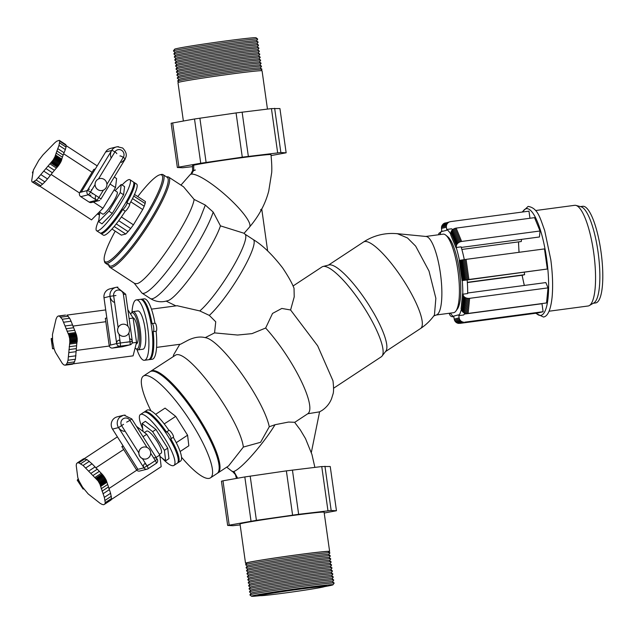 <?xml version="1.0" encoding="UTF-8"?>
<svg xmlns="http://www.w3.org/2000/svg" width="634" height="634" viewBox="0 0 634 634"><rect width="100%" height="100%" fill="white"/><g stroke="black" fill="none" stroke-linecap="round" stroke-linejoin="round"><path stroke-width="0.95" d="M179.002 82.206L177.686 81.136A42.557 1.149 -8 0 1 177.678 81.081A42.557 1.149 -8 0 1 178.954 80.637A42.557 1.149 -8 0 1 224.404 73.385A42.557 1.149 -8 0 1 261.937 69.233A42.557 1.149 -8 0 1 261.945 69.296L260.97 70.683M175.032 52.257L173.447 50.974A42.557 1.149 -8 0 1 173.439 50.91A42.557 1.149 -8 0 1 174.715 50.474A42.557 1.149 -8 0 1 220.172 43.223A42.557 1.149 -8 0 1 257.697 39.07A42.557 1.149 -8 0 1 257.705 39.126L256.532 40.806M173.439 50.91L174.635 49.206A41.139 1.109 -8 0 1 175.864 48.786A41.139 1.109 -8 0 1 219.8 41.773A41.139 1.109 -8 0 1 256.081 37.763L257.697 39.07M177.678 81.081L178.875 79.369A41.139 1.109 -8 0 1 180.104 78.949A41.139 1.109 -8 0 1 224.04 71.935A41.139 1.109 -8 0 1 260.32 67.925L261.937 69.233M175.459 55.277L173.867 53.985A42.557 1.149 -8 0 1 173.859 53.93L175.055 52.226A41.139 1.109 -8 0 1 176.292 51.798A41.139 1.109 -8 0 1 220.228 44.792A41.139 1.109 -8 0 1 256.501 40.782L258.125 42.09A42.557 1.149 -8 0 1 258.133 42.145L256.96 43.817M178.851 79.401L177.258 78.117A42.557 1.149 -8 0 1 177.251 78.061A42.557 1.149 -8 0 1 178.526 77.625A42.557 1.149 -8 0 1 223.984 70.366A42.557 1.149 -8 0 1 261.517 66.221A42.557 1.149 -8 0 1 261.525 66.277L260.352 67.949M173.859 53.93A42.557 1.149 -8 0 1 175.135 53.494A42.557 1.149 -8 0 1 220.592 46.234A42.557 1.149 -8 0 1 258.125 42.09M177.251 78.061L178.447 76.357A41.139 1.109 -8 0 1 179.684 75.929A41.139 1.109 -8 0 1 223.62 68.924A41.139 1.109 -8 0 1 259.892 64.906L261.517 66.221M175.88 58.288L174.295 57.005A42.557 1.149 -8 0 1 174.287 56.949L175.483 55.245A41.139 1.109 -8 0 1 176.712 54.817A41.139 1.109 -8 0 1 220.648 47.804A41.139 1.109 -8 0 1 256.928 43.794L258.545 45.101A42.557 1.149 -8 0 1 258.553 45.165L257.38 46.837M178.423 76.389L176.838 75.105A42.557 1.149 -8 0 1 176.831 75.042A42.557 1.149 -8 0 1 178.106 74.606A42.557 1.149 -8 0 1 223.556 67.355A42.557 1.149 -8 0 1 261.089 63.202A42.557 1.149 -8 0 1 261.097 63.257L259.924 64.937M174.287 56.949A42.557 1.149 -8 0 1 175.563 56.505A42.557 1.149 -8 0 1 221.02 49.254A42.557 1.149 -8 0 1 258.545 45.101M176.831 75.042L178.027 73.338A41.139 1.109 -8 0 1 179.256 72.918A41.139 1.109 -8 0 1 223.192 65.904A41.139 1.109 -8 0 1 259.472 61.894L261.089 63.202M176.307 61.308L174.715 60.024A42.557 1.149 -8 0 1 174.707 59.961L175.903 58.257A41.139 1.109 -8 0 1 177.14 57.837A41.139 1.109 -8 0 1 221.076 50.823A41.139 1.109 -8 0 1 257.349 46.813L258.973 48.121A42.557 1.149 -8 0 1 258.981 48.176L257.808 49.848M178.003 73.37L176.41 72.086A42.557 1.149 -8 0 1 176.403 72.03A42.557 1.149 -8 0 1 177.678 71.587A42.557 1.149 -8 0 1 223.136 64.335A42.557 1.149 -8 0 1 260.669 60.182A42.557 1.149 -8 0 1 260.677 60.246L259.504 61.918M174.707 59.961A42.557 1.149 -8 0 1 175.983 59.525A42.557 1.149 -8 0 1 221.44 52.273A42.557 1.149 -8 0 1 258.973 48.121M176.403 72.03L177.599 70.326A41.139 1.109 -8 0 1 178.836 69.898A41.139 1.109 -8 0 1 222.772 62.885A41.139 1.109 -8 0 1 259.044 58.875L260.669 60.182M176.727 64.319L175.142 63.035A42.557 1.149 -8 0 1 175.135 62.98L176.331 61.276A41.139 1.109 -8 0 1 177.56 60.848A41.139 1.109 -8 0 1 221.496 53.835A41.139 1.109 -8 0 1 257.776 49.824L259.393 51.14A42.557 1.149 -8 0 1 259.401 51.195L258.228 52.868M177.575 70.358L175.99 69.066A42.557 1.149 -8 0 1 175.983 69.011A42.557 1.149 -8 0 1 177.258 68.575A42.557 1.149 -8 0 1 222.708 61.316A42.557 1.149 -8 0 1 260.241 57.171A42.557 1.149 -8 0 1 260.249 57.226L259.076 58.899M175.135 62.98A42.557 1.149 -8 0 1 176.41 62.544A42.557 1.149 -8 0 1 221.86 55.285A42.557 1.149 -8 0 1 259.393 51.14M175.555 65.999A42.557 1.149 -8 0 1 176.831 65.556A42.557 1.149 -8 0 1 222.288 58.304A42.557 1.149 -8 0 1 259.821 54.152L258.197 52.844A41.139 1.109 -8 0 0 221.924 56.854A41.139 1.109 -8 0 0 177.988 63.868A41.139 1.109 -8 0 0 176.751 64.288L175.555 65.999A42.557 1.149 -8 0 0 175.563 66.055L177.155 67.339A41.139 1.109 -8 0 1 178.408 66.879A41.139 1.109 -8 0 1 222.344 59.873A41.139 1.109 -8 0 1 258.624 55.863L260.241 57.171M259.821 54.152A42.557 1.149 -8 0 1 259.829 54.215L258.656 55.887M580.403 206.605L582.709 206.296A48.755 12.125 82.4 0 1 601.087 252.34A48.755 12.125 82.4 0 1 595.944 302.886A48.755 12.125 82.4 0 1 595.611 302.949L593.305 303.258M588.701 305.857A50.783 12.632 -97.6 0 0 589.327 305.564A50.783 12.632 -97.6 0 0 593.876 253.996A50.783 12.632 -97.6 0 0 575.965 205.416A50.783 12.632 -97.6 0 0 574.594 205.329M589.327 305.564L593.884 302.917A48.755 12.125 -97.6 0 0 598.25 253.41A48.755 12.125 -97.6 0 0 581.053 206.779L575.965 205.416M450.909 232.472L450.679 234.746L456.163 248.1L456.393 245.818L450.909 232.472L451.123 231.624L456.607 244.97L457.059 244.138L451.574 230.784L451.123 231.624M456.393 245.818L456.607 244.97M457.059 244.138L457.708 243.353L452.224 230.007L451.574 230.784M457.708 243.353L458.541 242.663L453.056 229.318L452.224 230.007M458.541 242.663L459.499 242.101L454.015 228.755L453.056 229.318M459.499 242.101L460.553 241.689L455.061 228.343L454.015 228.755M460.553 241.689L461.631 241.459L456.147 228.105L455.061 228.343M461.631 241.459L540.033 230.99L534.549 217.644L456.147 228.105M540.033 230.99L539.447 236.981L461.275 247.418M459.999 260.328L459.254 260.511L462.075 280.624L462.82 280.434L459.999 260.328L460.403 260.241L463.232 280.355L463.858 280.236L461.029 260.13L460.403 260.241M462.82 280.434L463.232 280.355M463.858 280.236L464.667 280.101L461.845 259.995L461.029 260.13M464.667 280.101L465.633 279.951L462.804 259.845L461.845 259.995M465.633 279.951L466.695 279.792L463.866 259.686L462.804 259.845M466.695 279.792L467.805 279.634L464.976 259.528L463.866 259.686M467.805 279.634L468.906 279.483L466.085 259.377L464.976 259.528M468.906 279.483L547.316 269.022L544.487 248.908L466.085 259.377M547.316 269.022L467.147 279.943M462.574 293.685L461.084 308.774L461.917 310.787L463.399 295.698L462.574 293.685L462.788 294.208L467.67 293.558A44.689 11.111 82.4 0 0 467.147 279.927L462.075 280.624M461.917 310.787L462.352 311.508L463.842 296.419L463.399 295.698M462.352 311.508L463.01 312.15L464.492 297.061L463.842 296.419M463.01 312.15L463.85 312.697L465.332 297.608L464.492 297.061M463.85 312.697L464.833 313.109L466.323 298.02L465.332 297.608M464.833 313.109L465.911 313.378L467.401 298.289L466.323 298.02M465.911 313.378L467.028 313.489L468.518 298.4L467.401 298.289M467.028 313.489L468.138 313.426L469.628 298.337L468.518 298.4M468.138 313.426L546.54 302.957L548.03 287.868L469.628 298.337M467.67 293.003L545.85 282.574L548.03 287.868M458.707 314.836L453.77 316.065L454.198 319.1L459.127 317.872L458.707 314.836L458.818 315.621L463.692 314.971A44.689 11.111 82.4 0 0 464.754 313.085M454.198 319.1L454.491 320.186L459.42 318.957L459.127 317.872M454.491 320.186L455.006 321.184L459.943 319.956L459.42 318.957M455.006 321.184L455.727 322.048L460.656 320.812L459.943 319.956M455.727 322.048L456.607 322.722L461.536 321.493L460.656 320.812M456.607 322.722L457.605 323.189L462.535 321.961L461.536 321.493M457.605 323.189L458.683 323.419L463.613 322.191L462.535 321.961M458.683 323.419L463.613 322.191M459.769 323.395L538.171 312.934L543.108 311.706L464.698 322.167M464.246 314.092L541.983 303.718L543.108 311.706M449.435 313.236L449.68 313.846L449.744 313.196M449.173 313.267L449.736 314.654L449.68 313.846M449.157 313.275L449.736 314.654M453.896 316.921L451.257 316.501L450.029 315.391M524.286 272.319L524.619 274.68L522.662 275.172L467.345 282.558M438.514 234.762L438.926 233.328L441.066 231.854M521.505 239.375L521.299 241.514L461.861 249.447M467.329 282.328L524.619 274.68M456.171 248.1L456.226 247.506L461.1 246.856A44.689 11.111 82.4 0 1 464.286 259.623M459.444 260.463A44.689 11.111 -97.6 0 0 456.226 247.506M462.788 294.208A44.689 11.111 -97.6 0 0 462.273 280.577M458.818 315.621A44.689 11.111 -97.6 0 0 461.306 309.305M450.433 313.101A44.689 11.111 -97.6 0 0 453.881 316.849M441.771 230.689A44.689 11.111 -97.6 0 0 439.956 234.572M452.66 229.643A44.689 11.111 82.4 0 0 451.582 228.811L446.708 229.46L446.819 230.253L441.89 231.481L441.462 228.446L441.66 226.227L443.61 223.612L450.568 221.615L528.97 211.154L529.969 218.254M441.462 228.446L446.391 227.218L446.819 230.253L441.882 231.481M446.391 227.218L446.368 226.092L441.438 227.321M446.368 226.092L446.598 224.991L441.66 226.227M446.598 224.991L447.049 223.976L442.12 225.213M447.049 223.976L447.707 223.097L442.778 224.325M447.707 223.097L448.547 222.383L443.61 223.612M448.547 222.383L444.585 223.113M449.514 221.884L450.568 221.615M452.906 229.437L452.502 229.492M450.742 234.152A44.689 11.111 -97.6 0 0 446.708 229.46M314.876 467.377L311.944 454.459L305.509 438.601L300.302 429.868L294.604 422.276L288.518 422.062L275.053 424.709L269.276 426.753L260.574 442.294L243.361 447.065C239.866 419.217 188.092 348.676 175.776 355L150.868 371.159A60.943 14.431 -123.4 0 1 151.954 370.692A60.943 14.431 -123.4 0 1 197.8 416.245A60.943 14.431 -123.4 0 1 217.89 472.964A60.943 14.431 -123.4 0 1 217.462 473.202A60.943 14.431 -123.4 0 0 198.363 417.124A60.943 14.431 -123.4 0 0 151.954 370.692A60.943 14.431 -123.4 0 0 150.448 371.476M143.419 376.065L150.012 371.722A60.943 14.431 56.6 0 1 151.13 371.239A60.943 14.431 56.6 0 1 196.976 416.792A60.943 14.431 56.6 0 1 217.066 473.503L210.472 477.846A60.943 14.431 -123.4 0 0 190.382 421.134A60.943 14.431 -123.4 0 0 144.536 375.582A60.943 14.431 -123.4 0 0 143.419 376.065A60.943 14.431 -123.4 0 0 150.924 410.792M181.522 457.249A60.943 14.431 -123.4 0 0 209.363 478.329A60.943 14.431 -123.4 0 0 210.472 477.846M177.599 462.923A30.472 7.22 -123.4 0 0 178.051 462.717A30.472 7.22 -123.4 0 0 170.776 438.855A4.066 0.959 -123.4 0 0 170.847 438.847A4.066 0.959 -123.4 0 0 170.918 438.815A4.066 0.959 -123.4 0 0 169.579 435.035A4.066 0.959 -123.4 0 0 166.528 432A4.066 0.959 -123.4 0 0 166.465 432.023A30.472 7.22 -123.4 0 0 145.083 411.577A30.472 7.22 -123.4 0 0 144.528 411.823A30.472 7.22 -123.4 0 0 144.156 412.155M144.528 411.823L147.001 410.19A30.472 7.22 56.6 0 1 147.556 409.952A30.472 7.22 56.6 0 1 168.937 430.391A4.066 0.959 56.6 0 1 169.001 430.367A4.066 0.959 56.6 0 1 172.052 433.402A4.066 0.959 56.6 0 1 173.391 437.191A4.066 0.959 56.6 0 1 173.32 437.222M168.937 430.391L166.465 432.023M173.272 437.27A30.472 7.22 56.6 0 1 180.524 461.084L178.051 462.717M111.18 499.616L161.179 466.679L159.808 455.03L146.739 434.306L136.484 426.357M117.401 436.85L84.187 458.731M146.739 434.306L143.038 436.739M123.67 449.498L95.758 467.892M159.808 455.03L156.107 457.463M136.793 470.19L108.842 488.6M104.8 504.109L103.754 504.719L102.153 504.442L100.061 503.285L88.213 493.957L82.46 487.047L78.933 480.762L77.76 477.394L76.223 465.491L76.476 463.747L77.34 462.86L78.775 462.844L83.078 465.451L98.088 480.937L99.958 484.257L104.333 497.381L105.26 502.635L104.8 504.109L111.069 499.98L111.521 498.506L105.26 502.635M77.34 462.86L83.609 458.731L86.977 459.595L92.033 463.819L102.597 474.668L106.219 480.128L110.601 493.26L111.521 498.506M111.362 496.232L105.101 500.361M110.601 493.26L104.333 497.381M108.271 487.07L102.011 491.199M107.463 484.622L101.202 488.743M106.837 482.355L100.568 486.484M106.615 481.396L100.354 485.525M106.472 480.826L100.212 484.947M106.219 480.128L99.958 484.257M105.87 479.352L99.601 483.473M105.426 478.511L99.166 482.64M104.911 477.656L98.65 481.785M104.348 476.808L98.088 480.937M103.762 476.007L97.501 480.136M103.168 475.286L96.907 479.415M102.597 474.668L96.336 478.797M102.074 474.192L95.805 478.313M101.171 473.384L94.91 477.505M99.158 471.458L92.897 475.587M97.073 469.326L90.813 473.447M92.033 463.819L85.764 467.947M89.339 461.322L83.078 465.451M86.977 459.595L80.708 463.723M85.035 458.723L78.775 462.844M78.727 480.231L77.689 480.493L83.094 489.052L77.237 480.184L78.188 478.868M77.689 480.493L77.237 480.184M83.094 489.052L83.759 488.885M180.127 451.527L188.829 445.789L187.585 435.201L175.705 416.364L164.246 423.908M187.585 435.201L176.244 442.675M175.705 416.364L165.062 408.114L155.623 414.335M125.167 415.143A8.123 7.87 76 0 0 123.154 415.373L119.763 417.204L123.02 415.405M146.216 458.961L146.264 458.945A6.094 5.904 -104 0 1 146.216 458.961A6.094 5.904 -104 0 1 141.501 447.905A6.094 5.904 -104 0 1 143.268 447.129A6.094 5.904 -104 0 1 143.292 447.129L143.316 447.121A6.094 5.904 76 0 0 139.385 455.41A6.094 5.904 76 0 0 148.031 458.168A6.094 5.904 76 0 0 143.316 447.121M148.942 464.595L143.918 467.837A3.043 2.948 76 0 0 147.128 469.168L139.631 471.038A3.043 2.948 -104 0 1 136.421 469.707A3.043 2.948 -104 0 1 136.405 469.691L121.839 446.59L123.044 445.797M147.128 469.168A3.043 2.948 76 0 0 147.849 468.875M126.634 422.173L129.954 420.358L130.224 420.794M122.917 415.429L123.154 415.373A8.123 7.87 76 0 0 120.801 416.403A8.123 7.87 -104 0 1 124.153 415.191L131.801 418.931L157.184 459.167L155.346 460.601A3.043 0.721 56.6 0 1 156.281 463.335A3.043 0.721 56.6 0 1 156.249 463.351L148.063 468.74M112.535 429.139A8.123 7.87 -104 0 1 117.139 416.871L123.091 415.381M136.405 469.691L137.887 469.319L123.313 446.225L121.839 446.59M150.702 453.247L155.346 460.601L147.104 466.03A3.043 0.721 56.6 0 0 144.766 463.644A3.043 2.948 76 0 0 147.484 469.049A3.043 2.948 76 0 0 148.007 468.78A3.043 0.721 -123.4 0 0 148.039 468.764A3.043 0.721 -123.4 0 0 147.104 466.03L142.412 458.596M131.793 418.916L129.954 420.358L147.04 447.445M120.801 416.403A8.123 7.87 76 0 0 124.375 431.318A8.123 7.87 -104 0 1 120.801 416.403M138.83 452.922L121.712 425.786A5.08 4.913 76 0 1 123.131 418.797A5.08 4.913 76 0 1 129.954 420.358M129.653 338.849A3.043 3.043 0 0 1 130.438 344.706A3.043 2.948 -104 0 1 129.764 344.888L120.008 346.188A3.043 0.761 -97.6 0 0 120.302 342.994A3.043 0.761 82.4 0 0 119.16 340.157A3.043 2.948 76 0 0 116.664 343.565A3.043 2.948 76 0 0 120.008 346.188A3.043 2.948 76 0 1 116.664 343.565A3.043 2.948 76 0 0 116.664 343.565L109.991 296.316L115.935 295.499M116.656 343.549L110.641 345.047A3.043 2.948 76 0 0 110.641 345.054L106.829 317.919L110.641 345.047L109.167 345.419A3.043 2.948 -104 0 0 109.167 345.435A3.043 2.948 -104 0 0 112.511 348.058L120.008 346.188L129.764 344.888A3.043 2.948 76 0 0 130.802 344.539M117.9 287.154A8.123 7.87 76 0 0 110.015 296.308L104 297.806A8.123 7.87 -104 0 1 109.84 288.882L115.856 287.384M127.878 326.209L123.479 294.937M113.827 302.196A8.123 7.87 -104 0 1 116.854 287.202L125.69 294.224L132.332 341.457L126.293 342.305M124.977 336.186A6.094 5.904 -104 0 1 124.953 336.194A6.094 5.904 -104 0 1 118.138 327.596A6.094 5.904 -104 0 1 122.005 324.362A6.094 5.904 -104 0 1 122.029 324.362A6.094 5.904 76 0 0 117.734 331.376A6.094 5.904 76 0 0 125.009 336.178A6.094 5.904 76 0 0 129.328 329.157A6.094 5.904 76 0 0 122.053 324.354L122.005 324.362M118.138 327.596L113.66 295.737A5.08 4.913 76 0 1 117.829 290.063A5.08 4.913 76 0 1 123.408 294.438L125.69 294.2M128.837 333.032L130.049 341.694L120.302 342.994L119.073 334.261M120.008 346.188L112.511 348.058L122.267 346.758A3.043 2.948 -104 0 0 122.584 346.695L130.073 344.825M104 297.806L106.829 317.919L105.347 318.284L109.167 345.419M108.66 264.307A52.82 9.145 -56.9 0 0 111.449 266.034A52.82 9.145 -56.9 0 0 148.721 222.494A52.82 9.145 -56.9 0 0 167.257 177.393A52.82 9.145 123.1 0 1 148.697 222.534A52.82 9.145 123.1 0 1 111.449 266.034A52.82 9.145 123.1 0 1 109.555 265.868L105.379 263.15A52.82 9.145 -56.9 0 0 107.257 263.308L105.371 263.142L104.467 261.573A52.82 9.145 -56.9 0 0 105.371 263.142A52.82 9.145 -56.9 0 0 107.257 263.308A52.82 9.145 -56.9 0 0 146.945 215.877A52.82 9.145 -56.9 0 0 161.29 174.477A52.82 9.145 -56.9 0 0 161.195 174.501M115.222 231.148A51.798 8.971 -56.9 0 0 104.206 260.202L104.467 261.573A52.82 9.145 -56.9 0 0 107.257 263.308A52.82 9.145 -56.9 0 0 147.048 215.703C132.815 239.383 113.74 262.207 107.257 263.308A52.82 9.145 -56.9 0 0 147.048 215.703M104.467 261.573A52.82 9.145 -56.9 0 0 107.257 263.308A52.82 9.145 -56.9 0 0 144.512 219.808A52.82 9.145 -56.9 0 0 163.089 174.667A52.82 9.145 -56.9 0 0 161.258 174.485L159.934 174.786A51.798 8.971 -56.9 0 0 159.839 174.81A51.798 8.971 -56.9 0 0 137.776 196.58M104.206 260.202A51.798 8.971 -56.9 0 0 106.94 261.905A51.798 8.971 -56.9 0 0 145.86 215.386A51.798 8.971 -56.9 0 0 159.934 174.786M114.16 226.481L125.738 234.033L121.332 235.135L111.956 229.017M125.738 234.033L128.068 231.608L116.252 223.897M128.068 231.608L130.683 228.486L118.717 220.68M130.683 228.486L133.433 224.824L121.387 216.963M133.433 224.824L142.705 209.553L130.826 201.802M142.705 209.553L144.211 206.208L132.522 198.585M144.211 206.208L145.138 203.506L133.758 196.08M145.138 203.506L145.448 201.588L134.511 194.448M108.882 265.432L108.929 265.67A53.835 9.32 -56.9 0 0 111.766 267.437A53.835 9.32 -56.9 0 0 152.215 219.095A53.835 9.32 -56.9 0 0 166.837 176.902A53.835 9.32 -56.9 0 0 166.734 176.926M129.93 179.715L133.283 181.903A30.472 5.278 123.1 0 1 122.56 207.944A30.472 5.278 123.1 0 1 101.075 233.043A30.472 5.278 123.1 0 1 99.982 232.947L96.63 230.76A30.472 5.278 -56.9 0 0 97.723 230.855A30.472 5.278 -56.9 0 0 119.216 205.757A30.472 5.278 -56.9 0 0 129.93 179.715A30.472 5.278 -56.9 0 0 128.837 179.62A30.472 5.278 -56.9 0 0 122.085 184.985M98.785 220.323A30.472 5.278 -56.9 0 0 96.63 230.76M99.356 211.922L102.716 214.11A13.203 2.282 -56.9 0 0 109.333 207.912A13.203 2.282 -56.9 0 0 113.129 202.254A13.203 2.282 -56.9 0 0 117.139 191.991L114.057 189.986M115.103 190.668L121.237 184.439L120.238 192.585L108.929 211.193L98.627 221.662L99.625 213.523L100.243 212.501M98.627 221.662L101.979 223.85L112.281 213.381L123.59 194.765L120.238 192.585M112.281 213.381L108.929 211.193M123.59 194.765L124.589 186.626L121.237 184.439M39.673 186.071L91.518 219.887L102.954 208.269L115.507 187.601L110.039 184.034M92.049 172.305L63.662 153.785M115.507 187.601L116.616 178.558L114.286 177.044M97.2 165.894L66.126 145.622M102.954 208.269L93.388 202.024M79.551 192.998L51.085 174.429M260.13 595.611L260.099 595.413A32.5 0.88 -8 0 1 261.081 595.057A32.5 0.88 -8 0 1 296.205 589.462A32.5 0.88 -8 0 1 324.473 586.363L324.505 586.569A32.5 0.88 172 0 0 296.229 589.66A32.5 0.88 172 0 0 261.113 595.255A32.5 0.88 172 0 0 260.13 595.611A32.5 0.88 172 0 0 288.407 592.521A32.5 0.88 172 0 0 323.522 586.926A32.5 0.88 172 0 0 324.505 586.569M127.085 202.721L129.598 204.362A4.066 0.705 123.1 0 1 128.171 207.833A4.066 0.705 123.1 0 1 125.302 211.177A4.066 0.705 123.1 0 1 125.247 211.185A30.472 5.278 123.1 0 1 104.428 235.23A30.472 5.278 123.1 0 1 103.334 235.135L100.822 233.494A30.472 5.278 -56.9 0 0 101.915 233.589A30.472 5.278 -56.9 0 0 122.727 209.553A4.066 0.705 -56.9 0 0 122.79 209.537A4.066 0.705 -56.9 0 0 125.659 206.193A4.066 0.705 -56.9 0 0 127.085 202.721A4.066 0.705 -56.9 0 0 126.943 202.706A4.066 0.705 -56.9 0 0 126.871 202.729A30.472 5.278 -56.9 0 0 134.115 182.449A30.472 5.278 -56.9 0 0 133.623 182.291M125.247 211.185L122.727 209.553M134.115 182.449L136.635 184.09A30.472 5.278 123.1 0 1 129.447 204.259M32.865 173.74L32.421 172.551L32.96 171.473M99.467 214.815L97.271 214.046M97.905 213.396L99.57 213.975M31.7 180.674L33.38 170.063L38.832 160.228L43.001 154.855L54.587 142.983L56.64 141.247L59.287 140.344L59.77 141.216L58.97 145.432L54.889 156.86L53.097 160.077L36.201 180.024L32.873 182.101L31.993 181.823L31.7 180.674M59.77 141.216L66.142 145.376L65.651 144.497L59.287 140.344M66.142 145.376L66.031 147.088L59.659 142.935M66.031 147.088L65.334 149.584L58.97 145.432M65.334 149.584L63.154 155.068L56.783 150.916M63.154 155.068L62.401 157.2L56.038 153.048M62.401 157.2L61.823 159.118L55.459 154.965M61.823 159.118L61.625 159.919L55.253 155.766M61.625 159.919L61.498 160.402L55.126 156.241M61.498 160.402L61.26 161.012L54.889 156.86M61.26 161.012L60.919 161.733L54.548 157.581M60.919 161.733L60.499 162.534L54.128 158.381M60.499 162.534L60 163.374L53.636 159.221M60 163.374L59.461 164.23L53.097 160.077M59.461 164.23L58.891 165.07L52.527 160.909M58.891 165.07L58.32 165.846L51.956 161.694M58.32 165.846L57.765 166.536L51.394 162.383M57.765 166.536L57.25 167.114L50.886 162.954M57.25 167.114L56.394 168.065L50.023 163.913M56.394 168.065L54.429 170.324L48.065 166.171M54.429 170.324L52.4 172.773L46.036 168.62M52.4 172.773L47.502 178.939L41.139 174.786M47.502 178.939L44.887 181.91L38.516 177.758M44.887 181.91L42.573 184.177L36.201 180.024M42.573 184.177L40.663 185.651L34.299 181.49M40.663 185.651L39.237 186.253L32.873 182.101M39.237 186.253L31.993 181.823M118.51 146.708A8.123 7.87 76 0 0 111.663 150.48L87.318 190.572A3.043 2.948 76 0 0 87.31 190.58A3.043 2.948 76 0 0 88.285 194.789L96.645 200.249A3.043 2.948 76 0 0 99.665 200.352M116.418 146.937L110.403 148.435A8.123 7.87 -104 0 0 105.648 151.978L81.303 192.07A3.043 2.948 76 0 0 81.295 192.078L79.821 192.451L81.295 192.078L95.298 169.024L93.816 169.389L79.821 192.451A3.043 2.948 -104 0 0 80.787 196.659L89.156 202.111A3.043 2.948 -104 0 0 91.447 202.508L98.944 200.637M119.945 155.972A3.043 0.547 31.3 0 1 123.289 157.375L123.028 157.803M102.431 190.438L102.478 190.43A6.094 5.904 76 0 0 104.111 179.39A6.094 5.904 76 0 0 95.155 183.503A6.094 5.904 76 0 0 102.478 190.43A6.094 5.904 -104 0 1 102.431 190.438A6.094 5.904 -104 0 1 98.484 178.962A6.094 5.904 -104 0 1 99.475 178.614A6.094 5.904 -104 0 1 99.498 178.606M80.787 196.659L88.285 194.789A3.043 0.531 -56.9 0 0 90.543 192.039A3.043 0.531 -56.9 0 0 91.462 189.669A3.043 0.531 123.1 0 1 90.543 192.039L98.92 197.507A3.043 0.547 -148.7 0 0 98.888 197.483A3.043 0.531 123.1 0 1 96.645 200.241M98.484 178.962L114.912 151.906A5.08 4.913 76 0 1 121.696 150.369A5.08 4.913 76 0 1 123.289 157.375L106.908 184.351M87.199 190.644A3.043 0.547 -148.7 0 1 87.286 190.58A3.043 0.547 -148.7 0 1 90.361 191.92A3.043 0.547 -148.7 0 1 92.405 193.806A3.043 0.547 31.3 0 0 90.543 192.039L95.045 184.621M103.413 190.105L98.92 197.507A3.043 0.547 -148.7 0 1 100.782 199.274L125.136 159.174M90.924 195.058A3.043 2.948 -104 0 1 86.961 192.934A3.043 2.948 -104 0 1 89.465 189.194M99.308 200.518A3.043 2.948 -104 0 1 95.694 196.041M110.958 157.414A8.123 7.87 -104 0 1 117.425 146.755L122.624 147.999C127.878 153.365 127.45 158.159 121.324 162.391M94.704 200.827L93.222 201.192M81.295 192.078L87.318 190.572M140.407 414.533L143.704 412.362A30.472 7.22 56.6 0 1 144.259 412.124A30.472 7.22 56.6 0 1 167.186 434.9A30.472 7.22 56.6 0 1 177.227 463.256L173.93 465.427A30.472 7.22 -123.4 0 0 163.889 437.072A30.472 7.22 -123.4 0 0 140.962 414.295A30.472 7.22 -123.4 0 0 140.407 414.533A30.472 7.22 -123.4 0 0 142.737 428.893M161.995 457.986A30.472 7.22 -123.4 0 0 173.375 465.673A30.472 7.22 -123.4 0 0 173.93 465.427M159.38 454.34L161.139 453.183A13.203 3.13 -123.4 0 0 160.164 447.025A13.203 3.13 -123.4 0 0 157.081 441.351A13.203 3.13 -123.4 0 0 146.612 431.128L144.465 432.539M143.03 431.437L142.095 423.488L152.643 431.659L164.42 450.33L165.648 460.823L159.974 456.417M165.648 460.823L168.945 458.651L167.709 448.151L155.94 429.487L152.643 431.659M167.709 448.151L164.42 450.33M155.94 429.487L145.392 421.317L142.095 423.488M535.611 210.536L574.642 205.321A50.783 12.632 82.4 0 1 593.781 253.291A50.783 12.632 82.4 0 1 588.423 305.937A50.783 12.632 82.4 0 1 588.075 306L549.044 311.215M269.276 426.753C263.593 399.412 220.584 339.547 205.25 337.637L214.554 332.89L237.591 335.037L251.983 333.635L265.646 328.032L272.541 313.426L281.813 308.441L290.594 309.986L294.216 296.878L294.033 288.28M265.646 328.032A60.943 14.431 56.6 0 1 300.659 379.877A60.943 14.431 56.6 0 1 307.752 413.764L294.683 422.371M311.342 452.462L319.584 411.838L307.752 413.764M293.027 286.013L322.04 266.906A53.835 12.751 56.6 0 1 323.023 266.478A53.835 12.751 56.6 0 1 363.52 306.721A53.835 12.751 56.6 0 1 381.264 356.815L333.603 388.222M275.053 424.701A39.609 6.205 128.1 0 1 266.209 437.769A39.609 6.205 128.1 0 1 233.566 471.53A39.609 6.205 128.1 0 1 232.123 471.387L226.718 467.147M180.619 344.183L187.989 340.268C194.218 337.217 199.972 336.337 205.25 337.637M180.952 185.112L190.002 174.818A39.609 8.234 41.3 0 1 191.08 174.207A39.609 8.234 41.3 0 1 229.223 198.45A39.609 8.234 41.3 0 1 249.495 227.146L244.035 233.352M167.138 300.833C176.482 300.104 212.58 249.313 220.458 225.862L213.19 212.065L205.281 205.044L194.139 199.441C191.024 219.213 147.468 283.033 136.643 283.667L134.709 283.493L109.84 267.271A53.835 9.32 -56.9 0 0 111.766 267.437A53.835 9.32 -56.9 0 0 149.735 223.105A53.835 9.32 -56.9 0 0 168.668 177.092M141.953 293.067A57.892 10.025 -56.9 0 0 141.968 293.082A57.892 10.025 -56.9 0 0 144.045 293.265A57.892 10.025 123.1 0 1 141.968 293.082L134.178 283.144M108.921 265.654A53.835 9.32 -56.9 0 0 109.84 267.271M336.456 510.742L330.235 466.505L321.747 466.553L286.37 470.872L244.819 476.942L222.978 480.818L221.44 481.198L227.661 525.443L256.405 520.34L298.646 514.309L331.17 510.489L336.456 510.742L324.22 513.025M222.978 480.818L229.191 525.063M245.524 563.214L240.017 524.001A42.454 1.149 -8 0 1 241.292 523.533A42.454 1.149 -8 0 1 292.361 515.521A42.454 1.149 -8 0 1 324.101 512.185L329.617 551.398A42.454 1.149 172 0 0 292.678 555.439A42.454 1.149 172 0 0 246.808 562.746A42.454 1.149 172 0 0 245.524 563.214A42.454 1.149 172 0 0 246.618 563.317M240.143 524.92L232.947 525.697L227.661 525.443M328.594 551.802A42.454 1.149 172 0 0 329.617 551.398M329.165 557.611L330.338 555.939A42.557 1.149 172 0 0 330.33 555.883A42.557 1.149 172 0 0 292.805 560.028A42.557 1.149 172 0 0 247.347 567.287A42.557 1.149 172 0 0 246.071 567.723L247.268 566.019A41.139 1.109 172 0 1 248.496 565.591A41.139 1.109 172 0 1 292.433 558.586A41.139 1.109 172 0 1 328.713 554.576L329.918 552.919A42.557 1.149 172 0 0 329.91 552.864L328.285 551.556A41.139 1.109 172 0 0 292.012 555.566A41.139 1.109 172 0 0 248.076 562.58A41.139 1.109 172 0 0 246.84 563L245.643 564.704A42.557 1.149 172 0 0 245.651 564.767L247.244 566.051M329.91 552.864A42.557 1.149 172 0 0 292.377 557.017A42.557 1.149 172 0 0 246.919 564.268A42.557 1.149 172 0 0 245.643 564.704M246.071 567.723A42.557 1.149 172 0 0 246.079 567.779L247.664 569.063M329.593 560.63L330.766 558.958A42.557 1.149 172 0 0 330.758 558.895L329.133 557.587A41.139 1.109 172 0 0 292.86 561.597A41.139 1.109 172 0 0 248.924 568.611A41.139 1.109 172 0 0 247.688 569.031L246.491 570.743A42.557 1.149 172 0 0 246.499 570.798L248.092 572.082M330.758 558.895A42.557 1.149 172 0 0 293.225 563.047A42.557 1.149 172 0 0 247.767 570.299A42.557 1.149 172 0 0 246.491 570.743M330.441 566.661L331.614 564.989A42.557 1.149 172 0 0 331.606 564.934A42.557 1.149 172 0 0 294.073 569.078A42.557 1.149 172 0 0 248.615 576.33A42.557 1.149 172 0 0 247.339 576.774L248.536 575.07A41.139 1.109 172 0 1 249.772 574.642A41.139 1.109 172 0 1 293.708 567.628A41.139 1.109 172 0 1 329.981 563.618L331.186 561.97A42.557 1.149 172 0 0 331.178 561.914L329.561 560.607A41.139 1.109 172 0 0 293.28 564.617A41.139 1.109 172 0 0 249.344 571.63A41.139 1.109 172 0 0 248.116 572.05L246.919 573.754A42.557 1.149 172 0 0 246.927 573.818L248.512 575.101M331.178 561.914A42.557 1.149 172 0 0 293.653 566.067A42.557 1.149 172 0 0 248.195 573.318A42.557 1.149 172 0 0 246.919 573.754M247.339 576.774A42.557 1.149 172 0 0 247.347 576.829L248.94 578.113M330.861 569.681L332.034 568.001A42.557 1.149 172 0 0 332.026 567.945L330.409 566.637A41.139 1.109 172 0 0 294.128 570.648A41.139 1.109 172 0 0 250.192 577.661A41.139 1.109 172 0 0 248.964 578.081L247.767 579.785A42.557 1.149 172 0 0 247.775 579.848L249.36 581.132M332.026 567.945A42.557 1.149 172 0 0 294.501 572.098A42.557 1.149 172 0 0 249.043 579.349A42.557 1.149 172 0 0 247.767 579.785M331.289 572.692L332.462 571.02A42.557 1.149 172 0 0 332.454 570.965L330.829 569.657A41.139 1.109 172 0 0 294.556 573.667A41.139 1.109 172 0 0 250.62 580.673A41.139 1.109 172 0 0 249.384 581.101L248.187 582.804A42.557 1.149 172 0 0 248.195 582.86L249.788 584.152M332.454 570.965A42.557 1.149 172 0 0 294.921 575.109A42.557 1.149 172 0 0 249.463 582.369A42.557 1.149 172 0 0 248.187 582.804M331.709 575.712L332.882 574.039A42.557 1.149 172 0 0 332.874 573.976L331.257 572.668A41.139 1.109 172 0 0 294.976 576.678A41.139 1.109 172 0 0 251.04 583.692A41.139 1.109 172 0 0 249.812 584.12L248.615 585.824A42.557 1.149 172 0 0 248.623 585.879L250.208 587.163M332.874 573.976A42.557 1.149 172 0 0 295.349 578.129A42.557 1.149 172 0 0 249.891 585.38A42.557 1.149 172 0 0 248.615 585.824M332.137 578.723L333.31 577.051A42.557 1.149 172 0 0 333.302 576.995L331.677 575.688A41.139 1.109 172 0 0 295.404 579.698A41.139 1.109 172 0 0 251.468 586.712A41.139 1.109 172 0 0 250.232 587.132L249.035 588.835A42.557 1.149 172 0 0 249.043 588.899L250.636 590.183M333.302 576.995A42.557 1.149 172 0 0 295.769 581.148A42.557 1.149 172 0 0 250.311 588.4A42.557 1.149 172 0 0 249.035 588.835M332.557 581.743L333.73 580.07A42.557 1.149 172 0 0 333.722 580.015L332.105 578.699A41.139 1.109 172 0 0 295.824 582.709A41.139 1.109 172 0 0 251.888 589.723A41.139 1.109 172 0 0 250.66 590.151L249.463 591.855A42.557 1.149 172 0 0 249.471 591.91L251.056 593.194M333.722 580.015A42.557 1.149 172 0 0 296.189 584.16A42.557 1.149 172 0 0 250.739 591.419A42.557 1.149 172 0 0 249.463 591.855M324.394 586.664A41.139 1.109 172 0 0 331.725 585.214A41.139 1.109 172 0 0 332.961 584.794L334.158 583.09A42.557 1.149 172 0 0 334.15 583.026L332.525 581.719A41.139 1.109 172 0 0 296.252 585.729A41.139 1.109 172 0 0 252.316 592.742A41.139 1.109 172 0 0 251.08 593.162L249.883 594.874A42.557 1.149 172 0 0 249.891 594.93L251.516 596.237A41.139 1.109 172 0 0 260.265 595.675M334.15 583.026A42.557 1.149 172 0 0 296.617 587.179A42.557 1.149 172 0 0 251.159 594.43A42.557 1.149 172 0 0 249.883 594.874M332.961 584.794A41.139 1.109 172 0 0 297.695 588.606A41.139 1.109 172 0 0 252.736 595.754A41.139 1.109 172 0 0 251.516 596.237M324.346 586.307A34.632 0.935 172 0 0 325.488 586.046A34.632 0.935 172 0 0 326.534 585.665A34.632 0.935 172 0 0 296.403 588.962A34.632 0.935 172 0 0 258.981 594.922A34.632 0.935 172 0 0 257.935 595.31A34.632 0.935 172 0 0 260.209 595.326M324.949 466.252L331.17 510.489M321.747 466.553L327.968 510.79M292.433 470.063L298.646 514.309M286.37 470.872L292.591 515.117M250.184 476.102L256.405 520.34M244.819 476.942L251.032 521.188M243.361 447.065L228.565 465.935L217.89 472.964M187.656 241.086A57.892 10.025 123.1 0 1 144.045 293.265A57.892 10.025 -56.9 0 0 187.656 241.086C190.739 236.189 197.673 223.913 200.495 217.454L205.329 205.091M155.029 323.182A4.066 1.006 82.4 0 1 155.053 323.174A4.066 1.006 82.4 0 1 156.582 327.009A4.066 1.006 82.4 0 1 156.154 331.225A4.066 1.006 82.4 0 1 156.13 331.225A4.066 1.006 82.4 0 1 156.099 331.225A30.472 7.576 82.4 0 1 152.437 359.209A30.472 7.576 82.4 0 1 152.223 359.248L149.299 359.637A30.472 7.576 -97.6 0 0 149.513 359.597A30.472 7.576 -97.6 0 0 153.166 331.622A4.066 1.006 -97.6 0 0 153.206 331.614A4.066 1.006 -97.6 0 0 153.23 331.614A4.066 1.006 -97.6 0 0 153.658 327.398A4.066 1.006 -97.6 0 0 152.128 323.562A4.066 1.006 -97.6 0 0 152.033 323.594A30.472 7.576 -97.6 0 0 141.239 299.232A30.472 7.576 -97.6 0 0 141.033 299.272A30.472 7.576 -97.6 0 0 140.764 299.359M141.239 299.232L144.164 298.844A30.472 7.576 82.4 0 1 154.958 323.182M148.808 359.644A30.472 7.576 -97.6 0 0 149.299 359.637M152.128 323.562A4.066 1.006 -97.6 0 0 152.105 323.57L155.053 323.174M136.365 299.882L140.265 299.359A30.472 7.576 82.4 0 1 151.748 328.143A30.472 7.576 82.4 0 1 148.538 359.732A30.472 7.576 82.4 0 1 148.324 359.771L144.425 360.286A30.472 7.576 -97.6 0 0 144.631 360.247A30.472 7.576 -97.6 0 0 147.849 328.666A30.472 7.576 -97.6 0 0 136.365 299.882A30.472 7.576 -97.6 0 0 136.151 299.922A30.472 7.576 -97.6 0 0 131.999 312.197M136.984 349.556A30.472 7.576 -97.6 0 0 144.425 360.286M137.713 310.985A19.297 4.803 82.4 0 1 137.84 310.961A19.297 4.803 82.4 0 1 145.115 329.181A19.297 4.803 82.4 0 1 143.078 349.191A19.297 4.803 82.4 0 1 142.951 349.215A19.297 4.803 82.4 0 1 142.816 349.223M135.121 347.923A18.283 4.549 -97.6 0 0 135.724 348.534L136.762 349.389A19.297 4.803 -97.6 0 0 138.069 349.865A19.297 4.803 -97.6 0 0 138.204 349.841A19.297 4.803 -97.6 0 0 140.241 329.839A19.297 4.803 -97.6 0 0 132.966 311.611A19.297 4.803 -97.6 0 0 132.831 311.635A19.297 4.803 -97.6 0 0 131.832 312.411L131.048 313.505A18.283 4.549 -97.6 0 0 130.667 314.171M135.724 348.534A18.283 4.549 -97.6 0 0 137.087 348.969A18.283 4.549 -97.6 0 0 138.981 329.759A18.283 4.549 -97.6 0 0 131.999 312.768A18.283 4.549 -97.6 0 0 131.048 313.505M132.942 317.769A13.203 3.281 82.4 0 1 137.816 330.536A13.203 3.281 82.4 0 1 136.381 343.937A13.203 3.281 82.4 0 1 136.294 343.953A13.203 3.281 82.4 0 1 136.199 343.961M73.108 363.853L133.085 355.848L136.548 342.392L133.124 318.062L127.878 309.757M105.704 309.931L66.855 315.114L69.669 318.252L71.079 321.232L76.492 334.839L77.221 338.635L75.43 359.248L73.655 363.551L72.458 364.217L65.048 365.2L63.717 364.819L62.306 363.417L55.404 352.242L54.056 348.732L52.654 341.56L52.448 334.586L56.069 319.037L57.005 317.04L58.138 316.049L59.43 316.089L62.259 319.243L68.813 335.101L69.692 338.619L69.819 342.32L68.02 360.239L67.244 362.862L66.237 364.542L65.048 365.2M133.124 318.062L129.114 318.601M105.83 321.707L72.823 326.114M136.548 342.392L132.149 342.978M109.31 346.029L76.231 350.443M58.138 316.049L65.556 315.058L59.43 316.089M73.655 363.551L66.237 364.542M74.653 361.871L67.244 362.862M75.43 359.248L68.02 360.239M75.937 355.793L68.527 356.784M76.334 348.597L68.924 349.58M76.595 345.744L69.177 346.727M76.944 343.113L69.526 344.103M77.126 342.003L69.716 342.994M77.229 341.33L69.819 342.32M77.285 340.529L69.875 341.52M77.277 339.618L69.867 340.609M77.221 338.635L69.811 339.626M77.102 337.629L69.692 338.619M76.936 336.638L69.526 337.629M76.73 335.695L69.32 336.686M76.492 334.839L69.074 335.83M76.223 334.11L68.813 335.101M75.937 333.539L68.527 334.522M75.462 332.573L68.044 333.563M74.424 330.29L67.006 331.273M73.401 327.754L65.991 328.745M71.079 321.232L63.669 322.223M69.669 318.252L62.259 319.243M68.234 316.184L60.824 317.166M52.416 338.231L51.156 338.691L52.574 348.748L51.425 338.485M52.836 348.534L53.938 348.264M54.064 348.748L52.574 348.748M382.033 356.102A53.835 12.751 -123.4 0 0 362.323 304.891A53.835 12.751 -123.4 0 0 323.023 266.478A53.835 12.751 -123.4 0 0 322.999 266.486A53.835 12.751 -123.4 0 0 322.001 266.938M385.805 351.204A51.798 12.268 -123.4 0 0 373.933 313.394L369.17 305.469A51.798 12.268 -123.4 0 0 329.046 264.933A51.798 12.268 -123.4 0 0 329.022 264.941A51.798 12.268 -123.4 0 0 329.006 264.949L322.999 266.486M363.536 242.006L363.536 242.006A51.798 12.268 56.6 0 1 364.479 241.594A51.798 12.268 56.6 0 1 403.454 280.315A51.798 12.268 56.6 0 1 420.532 328.523L420.532 328.523A51.798 51.798 0 0 0 434.441 315.003L435.859 298.305L429.004 271.035L415.666 246.143L407.472 237.948L397.97 233.938A50.546 12.569 -97.6 0 0 396.955 233.692A51.798 51.798 0 0 0 363.536 242.006L328.515 265.067M433.759 315.954L436.588 314.884A39.609 9.851 -97.6 0 0 440.559 274.459A39.609 9.851 -97.6 0 0 426.127 236.482L396.86 233.637A46.314 11.515 -97.6 0 0 396.313 233.637M436.564 314.892A39.609 9.851 -97.6 0 0 440.559 274.467A39.609 9.851 -97.6 0 0 426.103 236.482M425.834 236.458L443.103 234.152A39.609 9.851 82.4 0 1 445.789 235.135A39.609 9.851 82.4 0 1 458.113 272.113A39.609 9.851 82.4 0 1 455.917 311.032A39.609 9.851 82.4 0 1 453.857 312.633A39.609 9.851 82.4 0 1 453.587 312.681L436.319 314.987M455.917 311.032L457.479 308.845A37.58 9.344 -97.6 0 0 459.555 271.923A37.58 9.344 -97.6 0 0 447.866 236.839L445.789 235.135M397.97 233.938A46.314 11.515 -97.6 0 0 396.86 233.637M369.17 305.469A51.798 12.268 -123.4 0 0 329.046 264.933M382.056 356.062L385.829 351.173A51.798 12.268 -123.4 0 0 373.933 313.394M194.139 199.441L183.527 186.792L168.684 177.108M319.132 412.076L322.048 410.428C326.502 407.385 329.68 403.462 331.582 398.659L332.882 394.443C333.753 392.414 333.785 387.865 332.977 380.796L317.666 345.831L290.594 309.986M177.108 305.723L199.797 310.929L209.323 315.391L215.742 321.803L214.554 332.89M220.458 225.862L243.86 233.201L245.073 234.231A47.74 8.266 -56.9 0 1 232.084 268.467A47.74 8.266 -56.9 0 1 199.797 310.929L199.797 310.929A47.74 8.266 -56.9 0 0 229.936 272.034A47.74 8.266 -56.9 0 0 245.786 235.816M245.025 234.192L253.315 239.597A47.74 8.266 123.1 0 1 253.378 239.644A47.74 8.266 123.1 0 1 238.812 276.686A47.74 8.266 123.1 0 1 209.323 315.391M261.763 209.093L267.627 250.842M260.59 209.83L261.763 208.943M249.463 227.123C258.965 215.988 265.392 203.95 268.745 191.016L271.709 172.496C271.962 168.137 271.717 162.185 270.98 154.633A39.609 1.07 172 0 0 236.553 158.397A39.609 1.07 172 0 0 193.719 165.22A39.609 1.07 172 0 0 192.522 165.656A39.609 1.07 172 0 1 193.719 165.22L193.719 170.316L191.523 174.128M192.601 166.639L182.64 167.748L177.354 167.495L178.891 167.114L200.732 163.239L242.283 157.169L280.862 152.54L286.148 152.802L271.059 155.584M177.354 167.495L171.132 123.258L194.511 118.994L236.07 112.931L271.439 108.604L279.935 108.557L286.148 152.802M280.862 152.54L274.649 108.303M277.66 152.842L271.439 108.604M248.346 156.36L242.125 112.115M242.283 157.169L236.07 112.931M206.098 162.399L199.876 118.154M200.732 163.239L194.511 118.994M178.891 167.114L172.67 122.877M183.369 120.975L177.98 82.602A42.454 1.149 -8 0 1 179.263 82.135A42.454 1.149 -8 0 1 225.133 74.828A42.454 1.149 -8 0 1 262.064 70.786L267.453 109.08M270.98 154.641A39.609 1.07 172 0 0 236.601 158.397A39.609 1.07 172 0 0 193.719 165.22M123.289 157.375A3.043 0.547 31.3 0 1 125.16 159.142M89.156 202.111L96.645 200.249A3.043 0.531 123.1 0 1 96.614 200.249M111.687 150.448A3.043 0.547 31.3 0 1 114.73 151.788A3.043 0.547 31.3 0 1 116.775 153.674M120.349 342.986L116.672 343.612M118.526 427.593L112.511 429.099L137.903 469.342L143.918 467.837L118.526 427.593L123.551 424.344M109.262 489.702L102.993 493.823M94.934 466.989L88.673 471.117M130.049 341.694A3.043 0.761 82.4 0 1 129.764 344.888L122.267 346.758M64.074 152.746L57.71 148.594M50.324 175.388L43.96 171.235M105.648 151.978L111.663 150.48M536.118 313.204A53.835 13.385 -97.6 0 0 541.064 315.328A53.835 13.385 -97.6 0 0 546.643 258.783A53.835 13.385 -97.6 0 0 526.085 208.752A53.835 13.385 -97.6 0 0 522.614 212.002M518.557 241.879A53.835 13.385 -97.6 0 0 519.087 252.3M522.147 275.243A53.835 13.385 -97.6 0 0 524.366 285.435M237.663 478.21L233.906 471.427M167.416 300.754L166.187 301.102C160.822 302.489 155.544 301.641 150.353 298.551A57.892 10.025 -56.9 0 0 152.422 298.733A57.892 10.025 -56.9 0 0 184.225 264.632A57.892 10.025 -56.9 0 0 213.19 212.065M76.167 351.648L68.757 352.639M72.419 324.988L65.009 325.979M177.179 67.307L175.983 69.011M170.918 438.815L173.391 437.191M154.268 457.764A3.043 3.043 0 0 1 156.281 463.335L148.039 468.764A3.043 3.043 0 0 1 147.484 469.049M163.089 174.667L167.273 177.401M535.643 313.267L543.504 317.04C547.887 316.287 550.748 309.654 552.103 297.148C553.078 286.346 552.65 273.912 550.819 259.837L544.669 230.491C540.033 217.922 537.925 208.039 528.138 206.407L522.131 212.065M524.294 285.451L522.083 275.251M519.016 252.308L518.477 241.887M236.427 478.432L235.42 474.612L232.258 471.157M173.217 356.427L173.7 354.691L179.802 344.294M156.558 347.4L180.722 344.175M175.919 305.873L166.156 301.11M141.968 293.082L150.353 298.551M329.981 563.618L331.606 564.934M328.713 554.576L330.33 555.883M153.206 331.614L156.13 331.225M138.069 349.865L142.951 349.215M132.966 311.611L137.84 310.961M205.503 337.7L204.909 337.542M385.512 351.593L420.532 328.523M151.455 309.138L177.258 305.699M294.041 288.304C292.147 283.279 288.359 276.503 282.677 267.968C272.446 254.717 262.682 245.271 253.378 239.644M192.522 165.656L192.601 170.776L195.383 169.999L192.316 171.196L190.771 174.302"/></g></svg>
